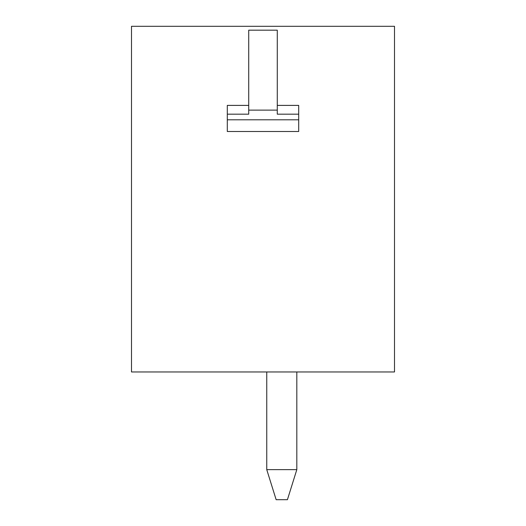 <?xml version="1.0" encoding="UTF-8"?>
<svg xmlns="http://www.w3.org/2000/svg" width="526" height="526" viewBox="0 0 526 526"><rect width="100%" height="100%" fill="white"/><g stroke="black" fill="none" stroke-linecap="round" stroke-linejoin="round"><path stroke-width="0.79" d="M131.5 371.954L394.5 371.954L394.5 26.3L131.5 26.3L131.5 371.954M277.274 110.125L248.726 110.125L248.726 30.179L277.274 30.179L277.274 114.181L298.696 114.181L298.696 105.391L277.274 105.391M248.726 110.125L248.726 114.181L227.304 114.181L227.304 105.391L248.726 105.391M296.815 371.954L296.815 469.646L287.42 499.7L276.15 499.7L266.754 469.646L296.815 469.646M266.754 371.954L266.754 469.646M298.696 114.181L298.696 131.5L227.304 131.5L227.304 114.181M298.696 119.803L227.304 119.803"/></g></svg>
